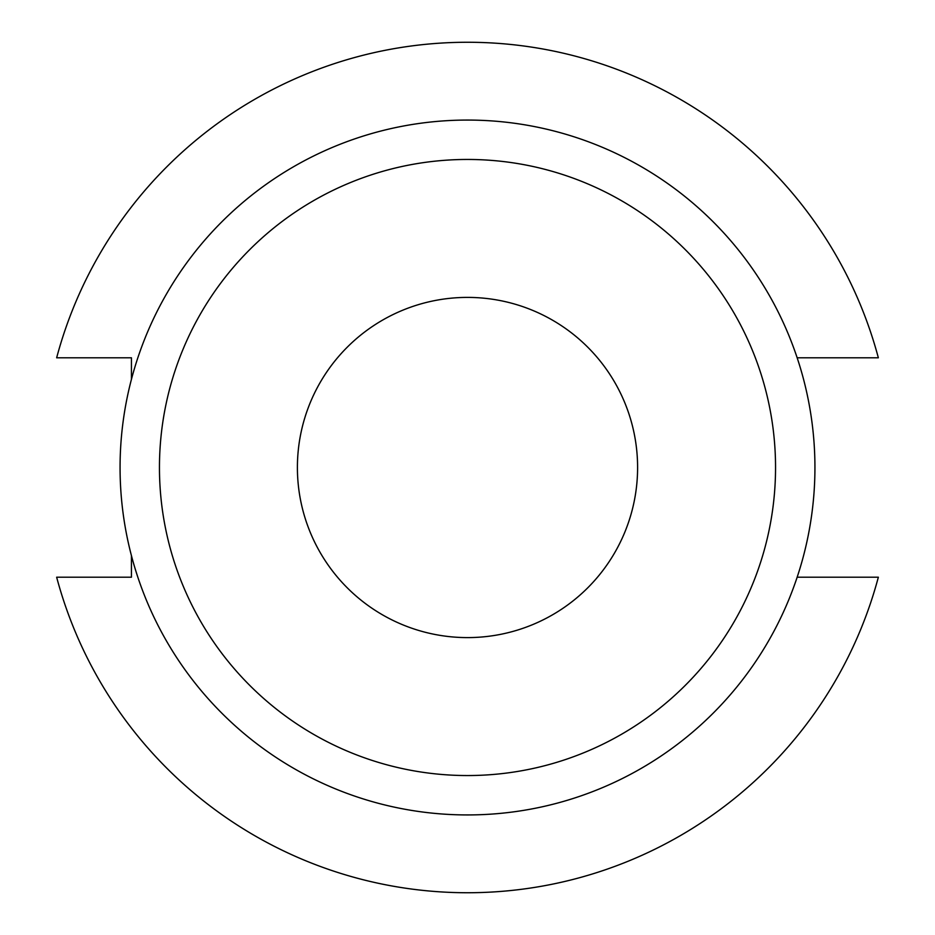 <?xml version="1.0" encoding="UTF-8"?>
<svg xmlns="http://www.w3.org/2000/svg" width="935" height="935" viewBox="0 0 935 935"><rect width="100%" height="100%" fill="white"/><g stroke="black" fill="none" stroke-linecap="round" stroke-linejoin="round"><path stroke-width="1.4" d="M814.934 467.5A347.434 347.434 0 0 0 467.5 120.066A347.434 347.434 0 0 0 120.066 467.5A347.434 347.434 0 0 0 467.5 814.934A347.434 347.434 0 0 0 814.934 467.5M775.547 467.5A308.047 308.047 0 0 0 467.5 159.453A308.047 308.047 0 0 0 159.453 467.5A308.047 308.047 0 0 0 467.5 775.547A308.047 308.047 0 0 0 775.547 467.5M637.6 467.5A170.1 170.1 0 0 1 467.5 637.6A170.1 170.1 0 0 1 297.4 467.5A170.1 170.1 0 0 1 467.5 297.4A170.1 170.1 0 0 1 637.6 467.5M131.438 555.67L131.438 577.211L56.649 577.211A425.25 425.25 0 0 0 878.351 577.211L797.158 577.211M797.158 357.789L878.351 357.789A425.25 425.25 0 0 0 56.649 357.789L131.438 357.789L131.438 379.329"/></g></svg>
